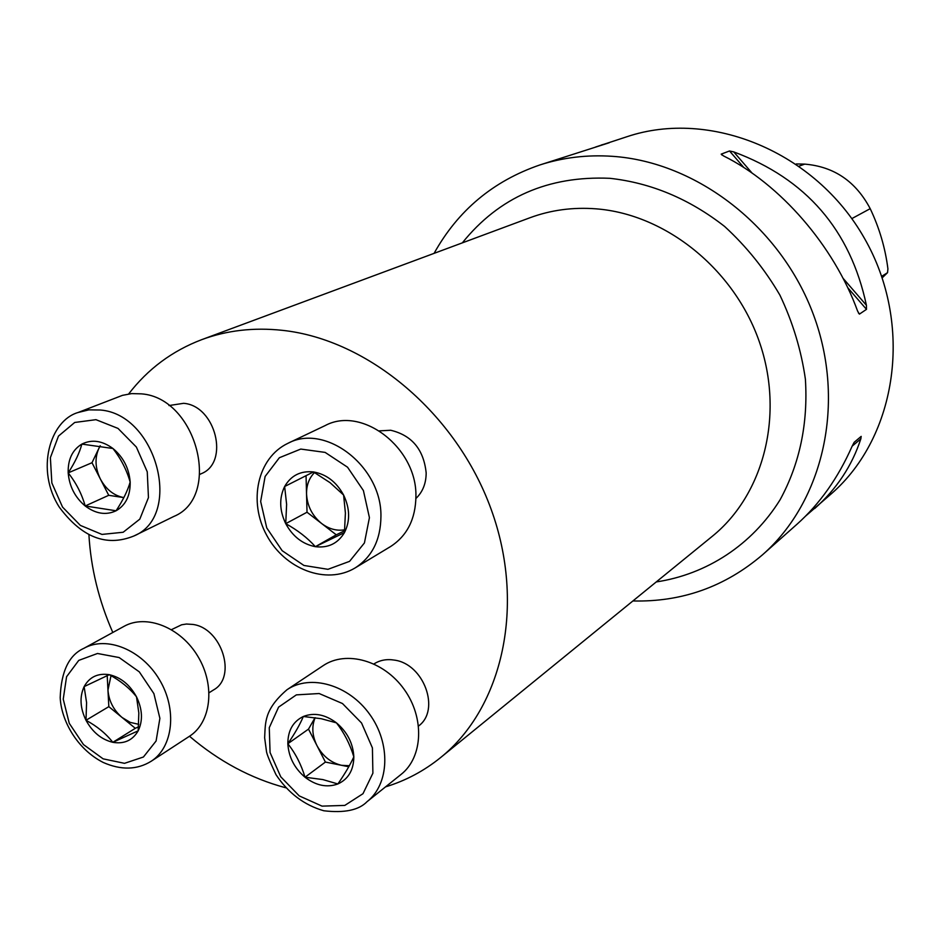 <?xml version="1.0" encoding="UTF-8"?>
<svg xmlns="http://www.w3.org/2000/svg" width="941" height="941" viewBox="0 0 941 941"><rect width="100%" height="100%" fill="white"/><g stroke="black" fill="none" stroke-linecap="round" stroke-linejoin="round"><path stroke-width="1.41" d="M373.977 663.923C379.941 660.123 386.751 658.853 394.408 660.112C423.838 663.84 440.717 710.09 418.58 725.982M168.968 405.547L183.624 403.313C215.654 405.677 229.78 462.56 201.339 473.664L199.904 474.335M385.551 786.864C405.712 780.712 424.085 770.926 440.67 757.517C502.894 707.456 525.972 604.898 491.131 509.269C456.526 413.617 368.343 339.513 282.429 330.338C253.717 327.268 226.805 330.373 201.692 339.666C172.215 350.887 147.878 368.978 128.682 393.938M88.901 534.57C90.83 568.011 98.805 600.64 112.802 632.481M189.506 736.25C218.877 761.293 250.941 778.466 285.688 787.758M379.446 430.86L390.715 430.26C411.911 435.342 423.732 449.551 426.167 472.9C426.12 483.474 422.697 492.002 415.922 498.471M171.509 629.635L181.613 624.789L186.447 624.024L192.776 624.424C221.735 627.976 237.214 677.097 213.583 689.906L209.114 692.729M434.095 253.352C457.914 210.513 493.131 181.048 539.746 164.993C562.883 157.512 587.102 154.618 612.426 156.324C696.893 161.946 781.006 226.922 813.518 314.87C846.194 402.795 823.41 501.282 762.633 554.696C725.158 586.737 681.907 602.158 632.905 600.958M595.571 147.031L627.2 136.633C710.196 108.874 815.118 151.466 864.25 237.991C913.923 324.21 897.432 436.236 831.421 493.707L805.696 515.997M762.633 554.696L796.98 524.243C819.717 503.953 838.102 477.957 852.123 446.234L854.169 442.305L861.18 436.389L860.839 438.859C852.017 465.807 836.643 489.026 814.718 508.505M609.215 142.761L539.746 164.993M601.358 145.008L609.321 142.714M859.427 314.118L857.627 311.142C833.844 245.719 780.312 184.13 723.429 155.853L721.194 154.136L729.522 150.972L733.745 151.901C806.084 178.743 850.311 229.875 866.414 305.284L866.485 309.354L859.427 314.118L858.345 312.859M881.705 276.336L887.551 272.655L887.916 268.832C885.269 247.965 879.365 227.91 870.202 208.667C855.816 181.425 833.997 166.569 804.743 164.122L796.274 163.957M887.551 272.655L882.223 277.818M81.855 444.093C72.375 449.892 67.823 459.49 68.187 472.876C69.34 486.344 75.009 497.377 85.196 505.976C95.759 513.868 106.051 515.468 116.084 510.775C125.706 505.188 130.399 495.625 130.176 482.086C129.093 468.395 123.353 457.197 112.955 448.504C102.181 440.623 91.818 439.153 81.855 444.093C79.562 452.786 75.009 462.372 68.187 472.876C76.127 482.898 81.796 493.931 85.196 505.976L116.084 510.775C122.965 500.283 127.658 490.72 130.176 482.086C126.682 469.947 120.942 458.749 112.955 448.504L81.855 444.093M133.916 535.982L173.709 516.503C222.252 496.836 196.763 397.831 141.432 393.856L131.728 393.597L122.471 395.349L78.079 412.499L88.866 409.864L100.358 410.017C156.759 414.311 183.272 516.044 133.916 535.982C113.673 544.121 87.301 544.604 59.483 507.411C35.229 470.194 49.885 420.627 78.079 412.499M123.847 497.613L108.733 495.307L100.369 479.016C106.074 489.461 113.908 495.66 123.847 497.613M100.311 445.834L98.781 448.575L100.111 445.811M100.369 479.016L91.995 462.725L98.781 448.575C94.653 458.079 95.182 468.23 100.369 479.016M91.995 462.725L68.187 472.876M108.733 495.307L85.196 505.976M343.606 495.048C336.419 481.945 326.374 474.24 313.459 471.935C300.614 470.641 291.004 475.499 284.641 486.509C279.065 498.071 279.43 510.457 285.735 523.667C292.757 536.523 302.637 544.192 315.376 546.674C328.138 548.215 337.831 543.522 344.43 532.63C350.264 521.067 349.981 508.54 343.606 495.048L330.056 482.674L313.459 471.935L284.641 486.509L286.617 504.352L285.735 523.667C297.579 530.183 307.472 537.852 315.376 546.674L344.43 532.63L345.406 513.08L343.606 495.048M355.192 567.894L390.491 546.592C407.1 535.852 415.581 519.103 415.922 496.342C417.051 447.881 362.038 405.595 325.163 425.579L287.899 443.329C325.445 422.932 381.87 466.618 380.94 516.409C380.693 539.793 372.107 556.954 355.192 567.894C326.139 585.431 284.605 568.964 266.656 535.182C248.212 501.671 257.211 457.926 287.899 443.329M314.541 472.535C309.095 478.063 306.437 485.203 306.543 493.978L306.048 475.675M344.641 530.759L336.266 534.817L307.025 512.233L306.543 493.978C307.236 505.964 312.259 515.809 321.622 523.502C329.021 529.042 336.725 531.136 344.747 529.807M336.266 534.817L315.376 546.674M307.025 512.233L285.735 523.667M337.878 783.959C348.346 779.124 353.663 770.091 353.828 756.835C353.098 743.366 347.3 732.039 336.443 722.853C325.163 714.431 314.129 712.302 303.32 716.489C293.016 721.535 287.852 730.628 287.84 743.731C288.664 756.987 294.38 768.15 305.013 777.231C316.058 785.641 327.009 787.876 337.878 783.959C345.065 773.537 350.381 764.492 353.828 756.835C349.97 744.108 344.171 732.792 336.443 722.853L321.21 718.701L303.32 716.489C300.12 724.229 294.956 733.31 287.84 743.731C295.533 753.459 301.249 764.621 305.013 777.231L322.763 779.56L337.878 783.959M367.037 801.697L401.066 774.431C423.109 757.152 424.756 717.677 404.054 689.212C383.646 660.547 346.135 649.996 323.104 665.687L286.981 689.741C310.389 673.78 348.735 684.801 369.707 714.337C390.974 743.649 389.468 784.135 367.037 801.697C358.803 810.154 344.394 813.177 323.81 810.766C304.225 805.143 288.299 793.11 276.007 774.69C269.702 761.328 266.503 753.435 266.421 751.012L264.644 737.756C265.491 722.535 263.998 709.596 286.981 689.741M315.153 717.689C311.553 726.381 312.153 735.686 316.952 745.59L308.507 729.11L315.047 717.677M348.77 766.762L325.398 762.069L316.952 745.59C322.775 756.223 330.985 762.798 341.583 765.315L349.346 765.715M325.398 762.069L305.013 777.231M308.507 729.11L287.84 743.731M85.996 720.277C92.524 732.204 101.463 739.555 112.814 742.32C124.141 744.237 132.599 740.402 138.174 730.828C143.032 720.618 142.479 709.291 136.504 696.834C129.834 684.707 120.754 677.32 109.274 674.685C97.876 672.968 89.489 676.955 84.125 686.624C79.467 696.846 80.079 708.067 85.996 720.277C97.052 726.264 105.992 733.615 112.814 742.32L138.174 730.828L138.833 712.972L136.504 696.834C129.587 688.165 120.507 680.778 109.274 674.685L84.125 686.624L86.584 702.621L85.996 720.277L108.827 706.656L107.203 675.603M151.16 761.269L189.459 736.274C211.219 722.429 215.454 685.483 198.01 656.559C180.872 627.459 146.431 613.72 123.977 626.365L83.902 648.314C106.674 635.493 141.82 649.76 159.441 679.673C177.355 709.396 173.238 747.225 151.16 761.269C137.092 769.938 121.107 770.326 103.204 762.457C76.597 748.907 61.165 720.018 60.2 697.587C61.13 671.392 69.034 654.971 83.902 648.314M111.014 675.662L107.956 690.094C108.862 700.986 113.555 710.102 122.048 717.465L108.827 706.656M138.574 726.828L135.316 728.31L122.048 717.465L130.199 722.382L138.75 724.323M135.316 728.31L112.814 742.32M440.67 757.517L712.231 536.346C763.927 494.601 784.688 414.322 759.305 341.689C734.074 269.032 665.663 214.219 596.182 208.843C572.951 207.055 550.885 210.019 530.006 217.736L201.692 339.666M870.202 208.667L851.828 218.606M804.743 164.122L799.274 166.063M852.158 446.152L860.839 438.859M721.97 155.053L721.194 154.136M866.485 309.354L847.653 287.57M743.931 167.627L729.522 150.972M866.414 305.284L842.96 278.171M752.106 173.12L733.745 151.901M462.325 242.872C499.118 197.175 548.285 175.649 609.85 178.308C651.113 182.872 689.365 198.916 724.594 226.44C746.342 246.377 764.786 269.267 779.901 295.109C792.734 322.116 801.226 350.134 805.39 379.164C808.166 423.438 799.744 463.619 780.124 499.718C751.953 545.039 706.667 574.316 656.253 581.938M95.958 419.674L74.715 422.462L58.483 436.083L50.379 457.667L51.849 482.956L62.529 507.07L80.361 525.407L101.957 534.417L123.165 532.253L139.797 519.15L148.455 497.589L147.255 471.806L136.374 447.057L118.013 428.414L95.958 419.674M369.425 517.656L363.402 490.555L347.547 467.207L325.127 452.398L300.767 449.069L279.371 457.726L265.115 476.464L260.657 501.482L266.75 527.901L282.147 550.685L303.931 565.459L327.962 569.317L349.57 561.354L364.426 542.945L369.425 517.656M322.045 806.131L344.794 805.414L362.979 793.71L372.895 773.196L372.413 747.895L361.532 722.97L342.465 703.527L319.152 693.529L296.356 694.87L278.595 707.114L269.267 727.699L270.067 752.518L280.747 776.795L299.238 795.898L322.045 806.131M63.235 699.163L69.269 723.323L83.467 744.566L103.134 758.846L124.506 763.327L143.42 757.011L156.1 740.99L159.888 718.336L153.889 693.611L139.303 671.862L119.119 657.536L97.488 653.489L78.75 660.394L66.576 676.72L63.235 699.163"/></g></svg>

